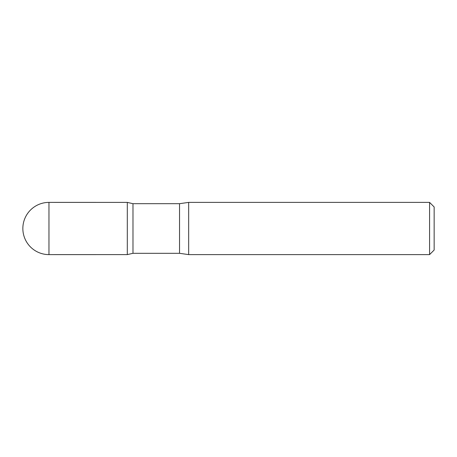 <?xml version="1.0" encoding="UTF-8"?>
<svg xmlns="http://www.w3.org/2000/svg" width="457" height="457" viewBox="0 0 457 457"><rect width="100%" height="100%" fill="white"/><g stroke="black" fill="none" stroke-linecap="round" stroke-linejoin="round"><path stroke-width="0.69" d="M429.58 202.388L429.58 254.612L434.15 250.042L434.15 206.958L429.58 202.388L188.678 202.388L179.538 203.691L132.981 203.691L127.309 202.394L127.309 254.606L127.309 202.394L48.962 202.388A26.112 26.112 0 0 0 22.85 228.5A26.112 26.112 0 0 0 48.962 254.612L48.962 202.388M429.58 254.612L188.678 254.612L179.538 253.309L132.981 253.309L132.981 203.691M188.678 254.612L188.678 202.388M179.538 253.309L179.538 203.691M132.981 253.309L127.309 254.606L48.962 254.612"/></g></svg>
